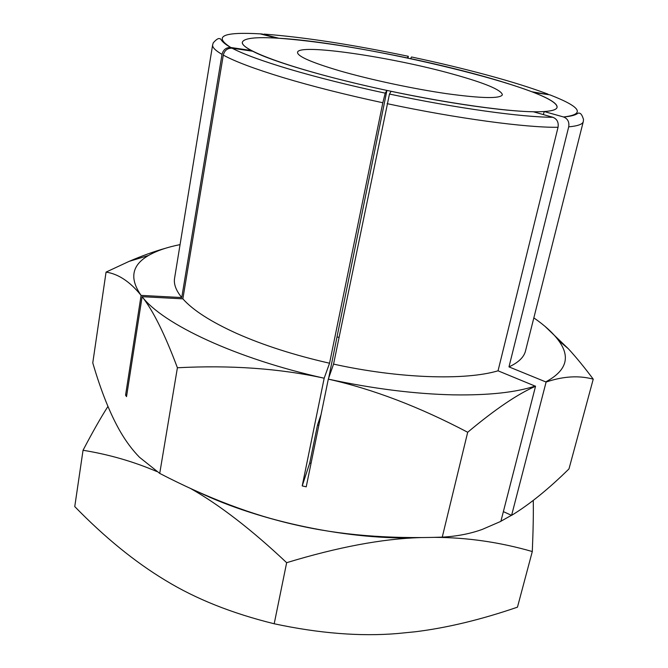 <?xml version="1.0" encoding="UTF-8"?>
<svg xmlns="http://www.w3.org/2000/svg" width="668" height="668" viewBox="0 0 668 668"><rect width="100%" height="100%" fill="white"/><g stroke="black" fill="none" stroke-linecap="round" stroke-linejoin="round"><path stroke-width="1" d="M190.497 488.442C219.597 504.933 251.644 529.682 286.656 562.69C337.741 547.142 382.196 538.784 420.038 537.606L421.424 537.556L420.038 537.606C351.602 540.696 259.844 521.791 198.02 491.848C227.062 505.601 259.827 516.665 296.308 525.031C252.972 515.362 207.447 498.144 159.727 473.403L139.495 457.279C132.473 450.082 126.118 441.598 120.44 431.837C110.312 414.335 101.093 391.348 92.768 362.883L106.062 272.101C118.428 273.98 130.101 281.746 141.098 295.398C129.308 278.456 131.771 265.163 148.496 255.493C156.562 250.809 167.083 247.185 180.059 244.622M535.536 386.271L498.044 370.807L558.039 127.287C558.79 122.344 557.07 119.004 552.879 117.276C521.766 117.251 456.311 108.233 389.461 94.054L333.557 364.11L328.305 379.132C372.836 389.093 419.304 406.804 467.692 432.263C495.08 409.325 517.7 393.995 535.536 386.271L500.875 521.357L482.229 529.423C470.088 533.79 456.77 536.362 442.258 537.13C388.208 539.009 339.561 534.976 296.308 525.031M535.318 386.012C515.98 392.417 488.817 395.364 453.848 394.871C415.07 394.028 373.228 388.784 328.314 379.123L306.228 486.813L302.212 485.912L324.172 378.213C235.913 358.666 162.742 324.022 142.117 296.692L126.528 396.633L125.576 395.114L141.098 295.398L181.754 297.552L222.018 54.384C223.262 49.657 226.185 47.361 230.777 47.495L251.293 50.509L251.235 51.01M386.931 90.43C325.809 77.421 272.051 61.398 252.629 51.211L232.08 48.196C227.471 48.054 224.54 50.359 223.296 55.093L182.857 298.838C192.893 310.219 210.938 321.792 236.981 333.566C263.593 345.339 294.446 355.226 329.558 363.225L382.831 102.755L385.227 93.153L386.931 90.43L328.673 378.088M321.032 414.636L317.509 425.04L309.727 463.041L302.212 485.912M547.969 94.121C531.828 88.034 511.78 81.746 487.84 75.259C463.901 68.796 438.467 62.7 411.538 56.98L410.561 58.617C460.962 69.405 501.384 80.452 531.837 91.75L549.914 94.864M552.879 117.276L533.306 111.756C505.175 111.414 448.595 103.49 391.097 91.316L389.469 94.054C456.294 108.224 521.75 117.242 552.828 117.259M543.335 114.579L544.236 111.548L563.617 116.992C567.758 118.704 569.453 121.985 568.71 126.845L508.983 366.882L546.107 382.046L511.596 515.362L503.371 511.63M546.107 382.046C563.174 376.251 578.889 375.291 593.242 379.165L568.986 468.903C548.537 489.043 529.407 504.524 511.596 515.362M126.761 395.13L125.576 395.114M551.86 95.633L549.856 94.848L533.69 92.476C549.622 98.73 557.413 103.699 557.062 107.389C556.553 109.594 552.277 110.98 544.236 111.548M262.157 34.035L278.89 38.26C314.01 40.857 356.812 47.411 407.28 57.924L408.307 56.296L408.115 58.099M251.293 50.509C244.947 47.077 241.966 44.313 242.35 42.218C243.828 38.235 255.276 36.874 276.702 38.126L260.136 33.859M222.018 54.384C215.33 50.484 212.199 47.303 212.641 44.848L174.573 278.28C173.596 284.067 175.993 290.488 181.754 297.552M182.857 298.838L142.117 296.692M142.109 296.701C152.989 310.344 164.754 334.033 177.404 367.759C230.66 364.987 279.583 368.469 324.172 378.213L329.558 363.225M333.557 364.11C399.372 378.614 465.387 380.585 498.044 370.807M533.841 317.885C544.729 325.391 552.954 332.898 558.49 340.404C570.773 356.946 566.581 370.748 545.898 381.795M508.983 366.882C518.477 362.49 523.979 357.18 525.507 350.959L583.281 121.609C582.663 124.256 577.803 126.01 568.71 126.845M165.43 248.279C154.241 251.418 142.109 255.794 129.033 261.405L106.062 272.101M593.242 379.165C584.458 367.4 576.15 357.255 568.326 348.738L544.979 326.343M177.404 367.759L159.727 473.403M467.692 432.263L442.258 537.13M434.592 537.356C467.35 537.49 499.915 542.216 532.296 551.534C533.189 530.317 533.515 513.274 533.256 500.415M511.321 515.387L500.908 521.24M317.509 425.04L318.836 425.332M311.046 463.341L309.727 463.041M107.949 406.428C100.96 417.325 92.652 431.945 83.041 450.274C108.826 454.449 133.4 461.521 156.755 471.508M532.296 551.534L517.458 607.17C480.977 619.687 446.884 627.887 415.179 631.778L397.31 633.548C360.169 636.646 319.137 633.381 274.197 623.77C232.088 613.399 195.941 598.996 165.773 580.567L164.821 579.999C134.66 561.755 104.634 537.289 74.758 506.586L83.041 450.274M286.656 562.69L274.197 623.77M539.176 111.756C507.972 112.583 428.731 100.726 357.597 83.826C286.347 66.95 240.238 49.399 242.35 42.218C243.878 38.168 255.694 36.824 277.788 38.193C362.457 42.527 560.302 90.005 557.062 107.389C556.461 110.028 550.499 111.481 539.176 111.756M339.052 337.382L337.106 336.956M453.18 74.223C485.026 83.082 501.426 89.93 502.386 94.764C500.34 98.806 481.862 98.455 446.959 93.712C413.308 88.861 370.08 79.626 339.636 70.816C311.388 62.441 297.352 56.279 297.536 52.338C298.27 43.161 391.991 57.022 453.18 74.223M382.831 102.755C345.373 94.681 312.156 86.289 283.182 77.597C254.817 68.971 234.852 61.473 223.296 55.093M232.147 48.205C243.436 54.158 262.699 61.197 289.92 69.322C317.692 77.513 349.464 85.462 385.227 93.153C349.456 85.462 317.676 77.513 289.895 69.322C262.666 61.197 243.394 54.158 232.08 48.196M408.307 56.296C352.044 44.556 303.982 37.166 264.127 34.11M261.923 33.968C223.154 31.596 212.8 36.114 230.852 47.503M558.039 127.287C525.908 127.722 457.263 118.57 387.089 103.657M563.558 116.975C585.686 114.37 581.127 106.997 549.856 94.848M212.641 44.848L213.267 42.81C216.265 39.462 218.369 38.084 219.572 38.669C221.709 38.602 219.83 41.341 230.777 47.495M148.496 255.493L129.033 261.405M558.49 340.404L568.326 348.738M563.617 116.992C579.006 115.639 577.152 112.107 579.565 113.259C580.951 113.36 582.271 115.439 583.515 119.497L583.281 121.609"/></g></svg>
